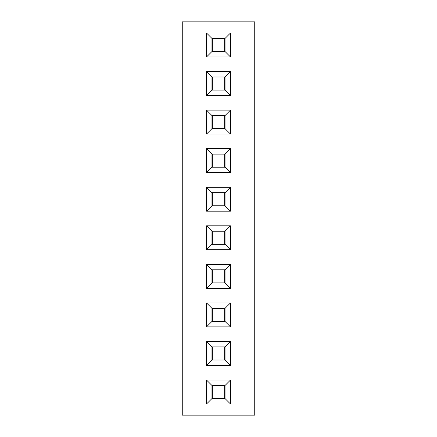 <?xml version="1.0" encoding="UTF-8"?>
<svg xmlns="http://www.w3.org/2000/svg" width="437" height="437" viewBox="0 0 437 437"><rect width="100%" height="100%" fill="white"/><g stroke="black" fill="none" stroke-linecap="round" stroke-linejoin="round"><path stroke-width="0.66" d="M182.256 415.15L182.256 21.85L254.744 21.85L254.744 415.15L182.256 415.15L254.744 415.15L254.744 21.85L182.256 21.85L182.256 415.15M206.548 33.032L230.452 33.032L230.452 56.941L206.548 56.941L206.548 33.032L206.548 56.941L211.945 51.539L211.945 38.429L225.055 38.429L225.055 51.539L211.945 51.539L211.945 38.429L206.548 33.032L211.945 38.429L225.055 38.429L230.452 33.032L206.548 33.032M206.548 71.592L230.452 71.592L230.452 95.495L206.548 95.495L206.548 71.592L206.548 95.495L211.945 90.098L211.945 76.988L225.055 76.988L225.055 90.098L211.945 90.098L211.945 76.988L206.548 71.592L211.945 76.988L225.055 76.988L230.452 71.592L206.548 71.592M206.548 110.151L230.452 110.151L230.452 134.055L206.548 134.055L206.548 110.151L206.548 134.055L211.945 128.658L211.945 115.548L225.055 115.548L225.055 128.658L211.945 128.658L211.945 115.548L206.548 110.151L211.945 115.548L225.055 115.548L230.452 110.151L206.548 110.151M206.548 148.711L230.452 148.711L230.452 172.615L206.548 172.615L206.548 148.711L206.548 172.615L211.945 167.218L211.945 154.108L225.055 154.108L225.055 167.218L211.945 167.218L211.945 154.108L206.548 148.711L211.945 154.108L225.055 154.108L230.452 148.711L206.548 148.711M206.548 187.265L230.452 187.265L230.452 211.175L206.548 211.175L206.548 187.265L206.548 211.175L211.945 205.778L211.945 192.668L225.055 192.668L225.055 205.778L211.945 205.778L211.945 192.668L206.548 187.265L211.945 192.668L225.055 192.668L230.452 187.265L206.548 187.265M206.548 225.825L230.452 225.825L230.452 249.735L206.548 249.735L206.548 225.825L206.548 249.735L211.945 244.332L211.945 231.222L225.055 231.222L225.055 244.332L211.945 244.332L211.945 231.222L206.548 225.825L211.945 231.222L225.055 231.222L230.452 225.825L206.548 225.825M206.548 264.385L230.452 264.385L230.452 288.289L206.548 288.289L206.548 264.385L206.548 288.289L211.945 282.892L211.945 269.782L225.055 269.782L225.055 282.892L211.945 282.892L211.945 269.782L206.548 264.385L211.945 269.782L225.055 269.782L230.452 264.385L206.548 264.385M206.548 302.945L230.452 302.945L230.452 326.849L206.548 326.849L206.548 302.945L206.548 326.849L211.945 321.452L211.945 308.342L225.055 308.342L225.055 321.452L211.945 321.452L211.945 308.342L206.548 302.945L211.945 308.342L225.055 308.342L230.452 302.945L206.548 302.945M206.548 341.505L230.452 341.505L230.452 365.408L206.548 365.408L206.548 341.505L206.548 365.408L211.945 360.012L211.945 346.902L225.055 346.902L225.055 360.012L211.945 360.012L211.945 346.902L206.548 341.505L211.945 346.902L225.055 346.902L230.452 341.505L206.548 341.505M206.548 403.968L206.548 380.059L230.452 380.059L230.452 403.968L206.548 403.968L230.452 403.968L225.055 398.571L211.945 398.571L211.945 385.461L225.055 385.461L225.055 398.571L211.945 398.571L206.548 403.968L211.945 398.571L211.945 385.461L206.548 380.059L206.548 403.968M211.945 51.539L206.548 56.941L230.452 56.941L225.055 51.539L211.945 51.539M225.055 51.539L230.452 56.941L230.452 33.032L225.055 38.429L225.055 51.539M211.945 90.098L206.548 95.495L230.452 95.495L225.055 90.098L211.945 90.098M225.055 90.098L230.452 95.495L230.452 71.592L225.055 76.988L225.055 90.098M211.945 128.658L206.548 134.055L230.452 134.055L225.055 128.658L211.945 128.658M225.055 128.658L230.452 134.055L230.452 110.151L225.055 115.548L225.055 128.658M211.945 167.218L206.548 172.615L230.452 172.615L225.055 167.218L211.945 167.218M225.055 167.218L230.452 172.615L230.452 148.711L225.055 154.108L225.055 167.218M211.945 205.778L206.548 211.175L230.452 211.175L225.055 205.778L211.945 205.778M225.055 205.778L230.452 211.175L230.452 187.265L225.055 192.668L225.055 205.778M211.945 244.332L206.548 249.735L230.452 249.735L225.055 244.332L211.945 244.332M225.055 244.332L230.452 249.735L230.452 225.825L225.055 231.222L225.055 244.332M211.945 282.892L206.548 288.289L230.452 288.289L225.055 282.892L211.945 282.892M225.055 282.892L230.452 288.289L230.452 264.385L225.055 269.782L225.055 282.892M211.945 321.452L206.548 326.849L230.452 326.849L225.055 321.452L211.945 321.452M225.055 321.452L230.452 326.849L230.452 302.945L225.055 308.342L225.055 321.452M211.945 360.012L206.548 365.408L230.452 365.408L225.055 360.012L211.945 360.012M225.055 360.012L230.452 365.408L230.452 341.505L225.055 346.902L225.055 360.012M225.055 398.571L230.452 403.968L230.452 380.059L225.055 385.461L225.055 398.571M225.055 385.461L230.452 380.059L206.548 380.059L211.945 385.461L225.055 385.461M224.667 398.571L224.667 385.461L224.667 398.571M212.333 385.461L212.333 398.571L212.333 385.461M224.667 360.012L224.667 346.902L224.667 360.012M212.333 346.902L212.333 360.012L212.333 346.902M224.667 321.452L224.667 308.342L224.667 321.452M212.333 308.342L212.333 321.452L212.333 308.342M224.667 282.892L224.667 269.782L224.667 282.892M212.333 269.782L212.333 282.892L212.333 269.782M224.667 244.332L224.667 231.222L224.667 244.332M212.333 231.222L212.333 244.332L212.333 231.222M224.667 205.778L224.667 192.668L224.667 205.778M212.333 192.668L212.333 205.778L212.333 192.668M224.667 167.218L224.667 154.108L224.667 167.218M212.333 154.108L212.333 167.218L212.333 154.108M224.667 128.658L224.667 115.548L224.667 128.658M212.333 115.548L212.333 128.658L212.333 115.548M224.667 90.098L224.667 76.988L224.667 90.098M212.333 76.988L212.333 90.098L212.333 76.988M224.667 51.539L224.667 38.429L224.667 51.539M212.333 38.429L212.333 51.539L212.333 38.429"/></g></svg>
